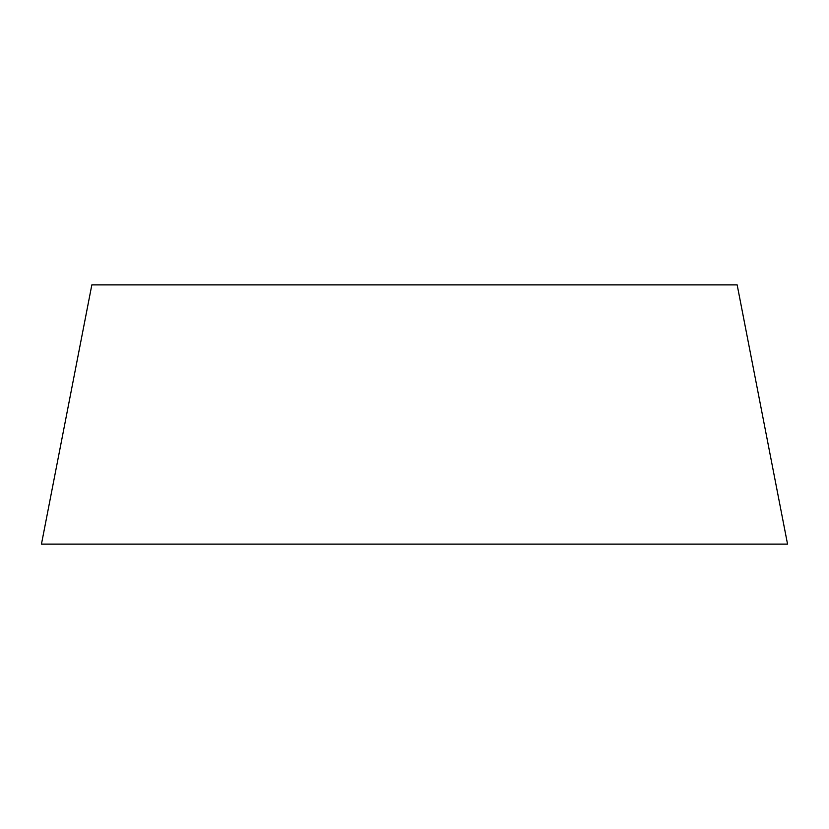 <?xml version="1.0" encoding="UTF-8"?>
<svg xmlns="http://www.w3.org/2000/svg" width="829" height="829" viewBox="0 0 829 829"><rect width="100%" height="100%" fill="white"/><g stroke="black" fill="none" stroke-linecap="round" stroke-linejoin="round"><path stroke-width="1.24" d="M787.55 544.135L737.157 284.865L91.843 284.865L41.45 544.135L787.55 544.135"/></g></svg>
